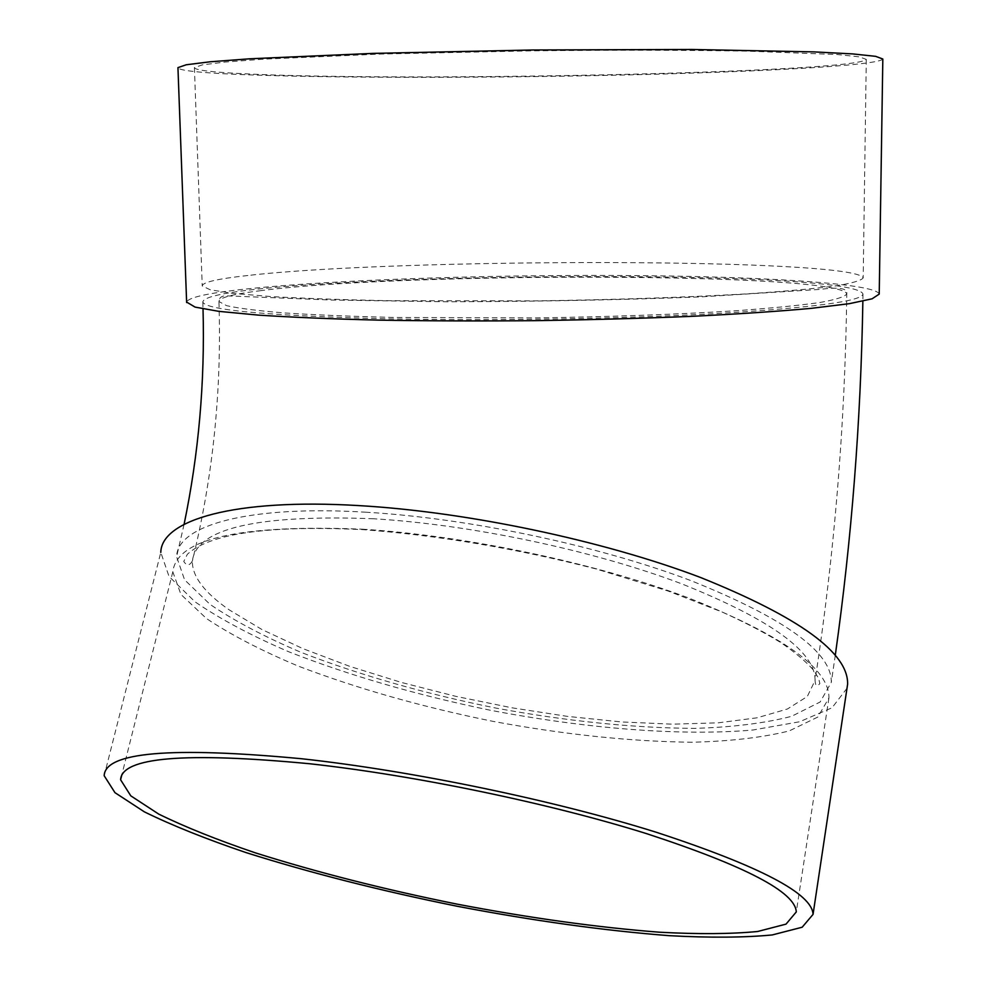 <?xml version="1.0" encoding="UTF-8"?>
<svg xmlns="http://www.w3.org/2000/svg" width="987" height="987" viewBox="0 0 987 987"><rect width="100%" height="100%" fill="white"/><g stroke="black" fill="none" stroke-linecap="round" stroke-linejoin="round"><path stroke-width="0.74" stroke-dasharray="4.93 3.7" d="M362.426 529.192C465.593 535.571 595.136 562.911 688.099 597.764C782.58 635.246 829.524 668.631 828.932 697.908L817.841 717.043L789.242 730.923C762.655 737.523 730.269 741.299 692.097 742.236C630.816 741.545 564.601 734.624 493.438 721.448C422.436 707.087 357.38 688.642 298.284 666.114C261.703 650.791 231.106 634.937 206.505 618.578L180.942 594.445L172.811 571.818C176.735 538.544 239.94 524.331 362.426 529.192M847.006 688.26L832.041 707.778L799.63 721.756L753.093 729.985C681.067 736.351 585.439 728.554 489.441 710.06C416.378 694.922 349.595 675.54 289.105 651.913C251.636 635.813 220.311 619.157 195.142 601.91L169.011 576.42L160.795 552.399L104.178 775.745M366.239 512.228C247.503 504.974 177.179 525.577 176.599 556.717L184.581 579.801L209.984 604.34C234.462 620.959 264.935 637.01 301.417 652.506C360.329 675.256 425.224 693.799 496.103 708.123C567.13 721.238 633.259 727.999 694.466 728.381C732.601 727.234 764.962 723.212 791.537 716.328L820.16 701.991L831.301 682.362C831.992 652.432 785.257 618.541 691.097 580.689C598.43 545.54 469.232 518.237 366.239 512.228M384.967 318.764C266.626 315.655 205.901 310.078 202.816 302.047C205.111 273.954 853.101 266.034 862.959 293.978C862.231 301.158 813.313 307.697 716.229 313.57C620.737 318.85 488.491 320.948 384.967 318.764M879.22 294.101C876.024 282.998 753.155 275.953 613.68 275.447C473.6 274.929 317.358 280.555 235.474 290.19C204.457 293.892 188.172 297.852 186.629 302.071M247.86 275.496C217.633 278.79 202.421 282.27 202.236 285.959L210.268 289.808L233.105 293.41L270.845 296.556C303.12 298.37 341.588 299.74 386.275 300.665L535.559 300.887C613.692 299.789 687.803 297.284 747.196 293.842C783.715 291.412 812.881 288.821 834.669 286.057C851.892 283.269 861.392 280.542 863.193 277.878C855.137 257.878 400.056 257.854 247.86 275.496M882.822 59.01C879.257 65.648 754.253 72.224 612.73 75.259C470.577 78.306 311.966 78.059 228.281 73.976C196.561 72.396 179.794 70.373 177.956 67.906M241.321 73.606C210.478 72.039 194.834 70.04 194.414 67.609L202.347 64.883L225.344 62.021L263.566 59.158L380.859 54.038L532.906 50.818C612.508 49.942 688.038 50.078 748.491 51.151L837.445 54.544L859.406 56.864L866.278 59.393C857.284 72.841 396.614 82.143 241.321 73.606M373.629 518.767C256.928 514.412 196.499 528.477 192.366 560.949C192.009 576.211 204.247 592.484 229.07 609.781L261.987 629.546L302.812 648.595L349.817 666.385L401.376 682.436L455.871 696.353L511.784 707.778L567.55 716.402L621.625 721.953L672.381 724.162L718.117 722.842L757.078 717.808L787.404 709.011L807.304 696.501L815.052 680.462C815.607 651.951 771.168 619.737 681.746 583.848C593.829 550.512 471.502 524.603 373.629 518.767M261.259 290.597C233.166 294.027 219.052 297.679 218.929 301.541L226.603 305.662C238.484 308.339 257.743 310.757 284.355 312.941C315.05 314.915 351.606 316.42 394.023 317.469L535.571 317.913C609.621 316.852 679.907 314.298 736.314 310.732C771.032 308.203 798.767 305.476 819.543 302.565C835.977 299.616 845.045 296.717 846.772 293.867C840.196 272.585 404.645 271.894 261.259 290.597M192.366 560.949C189.652 565.835 186.777 566.007 183.755 561.467L187.357 554.275C210.058 533.362 268.612 525.158 363.031 529.649C438.425 535.349 516.053 548.439 595.901 568.894L668.137 591.028L722.373 612.125C744.679 622.242 764.037 632.322 780.446 642.364C795.078 652.284 806.28 661.759 814.041 670.778L818.63 678.377L819.852 683.584C816.952 687.026 815.361 685.99 815.052 680.462C834.484 553.904 845.057 425.039 846.772 293.867C848.043 288.364 839.258 286.859 820.382 289.364L700.832 296.89C621.798 299.912 537.261 301.541 447.222 301.775L331.2 300.023L224.95 295.779C220.94 296.322 218.941 298.247 218.929 301.541C221.841 390.556 212.982 477.017 192.366 560.949M202.816 302.047L203.026 308.906M184.075 524.356L176.599 556.717M862.959 293.978L862.86 301.208M835.31 655.072L831.301 682.362M194.414 67.609L202.236 285.959M866.278 59.393L863.193 277.878M172.811 571.818L121.894 774.61M828.932 697.908L796.287 911.939"/><path stroke-width="1.48" d="M160.795 552.399C161.399 519.915 234.412 498.151 358.75 505.591C466.876 511.772 603.02 540.457 700.474 577.457C799.408 617.27 848.45 652.851 847.611 684.201L847.006 688.26M186.629 302.071L195.044 307.093L218.892 311.361L258.347 315.112C292.115 317.308 332.434 318.986 379.279 320.146C429.012 320.972 481.224 321.133 535.941 320.652C590.608 319.8 642.611 318.357 691.961 316.333C738.338 314.026 778.064 311.374 811.129 308.363L849.449 303.651L872.064 298.814L879.22 294.101L882.822 59.01L875.654 56.345L852.719 53.915L813.744 51.879L692.282 49.486L533.066 49.992L373.271 53.384L250.242 58.764L210.256 61.774L186.222 64.772L177.944 67.622L186.642 302.565M301.516 758.732C412.406 770.822 553.991 800.198 656.158 832.226C759.965 866.241 812.264 893.63 813.054 914.381L802.172 927.225L772.229 934.948C744.124 937.625 709.752 937.86 669.137 935.664C603.908 930.593 533.177 920.772 456.932 906.202C380.785 890.805 310.473 872.94 246.022 852.583C205.925 838.975 172.059 825.416 144.423 811.882L114.961 792.66L104.178 775.745C104.98 752.143 170.751 746.468 301.516 758.732M309.708 763.753C415.305 775.363 549.636 803.27 646.769 833.707C745.543 866.043 795.386 892.125 796.287 911.939L786.022 924.128L757.658 931.494C730.985 934.06 698.302 934.307 659.612 932.221C597.406 927.41 529.846 918.033 456.932 904.104C384.091 889.386 316.913 872.298 255.411 852.867C217.202 839.888 184.964 826.958 158.71 814.09L130.79 795.83L120.599 779.779C121.598 757.226 184.631 751.884 309.708 763.753M203.026 308.906C205 382.203 198.683 454.008 184.075 524.356M862.86 301.208C860.849 421.042 851.67 539.001 835.31 655.072M847.611 684.201L813.054 914.381M121.894 774.61L120.599 779.779"/></g></svg>
